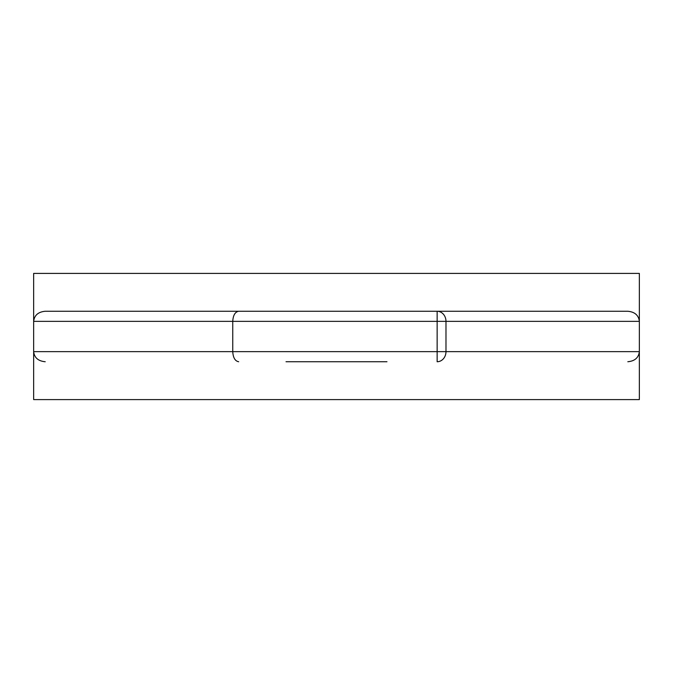 <?xml version="1.0" encoding="UTF-8"?>
<svg xmlns="http://www.w3.org/2000/svg" width="673" height="673" viewBox="0 0 673 673"><rect width="100%" height="100%" fill="white"/><g stroke="black" fill="none" stroke-linecap="round" stroke-linejoin="round"><path stroke-width="1.01" d="M386.975 361.738L286.025 361.738M45.217 361.738C38.243 361.098 34.382 357.733 33.65 351.643L33.65 399.594L639.35 399.594L639.35 351.643C638.618 357.733 634.774 361.098 627.825 361.738M386.975 311.263L627.825 311.263C634.774 311.902 638.618 315.267 639.35 321.358L639.35 273.406L33.65 273.406L33.65 351.643L232.749 351.643L232.749 321.358L33.65 321.358C34.382 315.267 38.243 311.902 45.217 311.263L286.025 311.263M238.671 361.738C235.096 361.098 233.127 357.733 232.749 351.643L437.139 351.643L437.139 361.738A10.095 8.842 -90 0 0 445.98 351.643L445.98 321.358L437.139 321.358L437.139 311.263A10.095 8.842 -90 0 1 445.98 321.358L639.35 321.358L639.35 351.643L437.139 351.643L437.139 321.358L232.749 321.358C233.127 315.267 235.096 311.902 238.671 311.263L627.825 311.263M45.217 311.263L238.671 311.263"/></g></svg>
